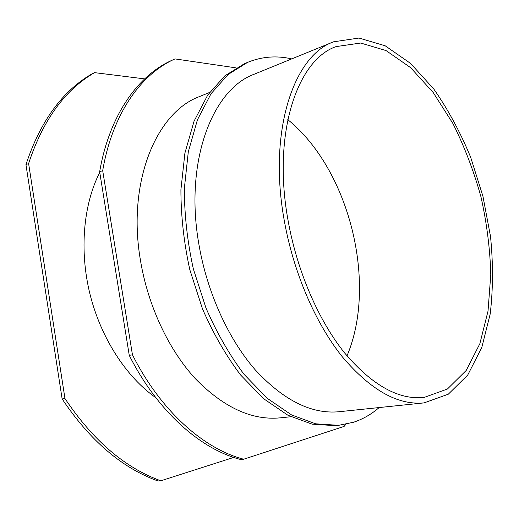 <?xml version="1.0" encoding="UTF-8"?>
<svg xmlns="http://www.w3.org/2000/svg" width="519" height="519" viewBox="0 0 519 519"><rect width="100%" height="100%" fill="white"/><g stroke="black" fill="none" stroke-linecap="round" stroke-linejoin="round"><path stroke-width="0.78" d="M345.881 424.263L344.116 426.41L243.677 459.218C203.811 448.896 160.708 411.061 132.449 354.795L102.697 170.647C112.338 113.901 141.077 73.919 174.994 58.913L236.067 67.872M290.88 416.738L280.195 417.847C251.897 420.565 223.624 407.525 195.378 378.721C168.707 349.819 147.947 305.814 140.435 260.246C126.889 181.559 156.66 112.046 199.62 96.521L209.566 92.453M132.449 354.795L129.263 355.372L99.654 171.783L102.697 170.647M174.994 58.913L172.074 60.243C138.125 75.255 109.34 115.186 99.654 171.783M347.01 355.872C377.78 283.14 349.216 169.239 287.773 119.636M129.263 355.372C157.478 411.45 200.561 449.162 240.453 459.445L243.677 459.218M291.723 58.9C276.601 55.41 261.894 56.558 247.615 62.351L228.055 74.522L210.999 93.777L197.434 119.811L188.3 151.84L184.336 188.585C184.375 214.885 187.372 241.646 193.328 268.861L206.004 308.104C216.851 332.945 229.554 355.041 244.112 374.407L267.279 398.339L291.516 414.895L315.643 423.822L338.628 425.321L353.543 422.252C362.93 419.138 371.461 414.24 379.149 407.558M247.615 62.351L244.378 63.72L224.785 75.891L207.684 95.12L194.087 121.109L184.913 153.066L180.91 189.707C180.923 215.936 183.895 242.613 189.824 269.737L202.475 308.85C213.309 333.607 225.999 355.632 240.544 374.932L263.71 398.774L287.967 415.271L312.114 424.159L335.131 425.645L338.628 425.321M333.542 41.818L254.498 74.1C212.608 89.015 184.167 161.195 198.9 244.339C207.094 292.444 228.425 339.141 255.231 369.833C283.588 400.421 311.562 414.383 339.16 411.716L424.081 402.887L448.293 394.213L467.736 375.023L481.781 347.529L490.208 313.93C493.108 289.239 493.212 263.425 490.52 236.489L482.93 196.247L470.636 157.179C460.295 132.157 448.027 109.451 433.819 89.054L410.542 63.402L385.182 45.782L358.979 38.043L333.542 41.818C293.722 55.624 267.81 131.424 284.367 221.081C293.618 272.89 315.636 323.545 342.391 356.897C370.637 390.119 397.865 405.443 424.081 402.887M62.137 398.949L25.95 164.646L28.61 163.55L64.959 398.527L62.137 398.949C90.085 440.683 122.01 468.021 157.912 480.957L160.799 480.802L233.738 457.421M144.645 78.882L94.562 72.641L91.96 73.88C62.267 91.13 40.261 121.381 25.95 164.646M64.959 398.527C92.946 440.397 124.897 467.82 160.799 480.802M94.562 72.641C64.881 89.884 42.895 120.187 28.61 163.55M99.752 172.386C83.397 204.389 79.167 250.418 90.027 294.331C100.997 338.219 126.318 376.982 155.797 397.69M288.155 220.938C272.021 133.766 297.199 59.912 336.065 46.606L360.679 43.032L386.045 50.57L410.626 67.665L433.216 92.564L452.899 123.496C464.401 146.494 473.743 170.913 480.938 196.74C486.783 222.911 490.066 248.848 490.779 274.551L488.022 311.115L479.848 343.727L466.244 370.397L447.436 389.01L424.049 397.476C398.534 400.052 372.039 385.195 344.571 352.901C318.562 320.495 297.16 271.281 288.155 220.938"/></g></svg>
